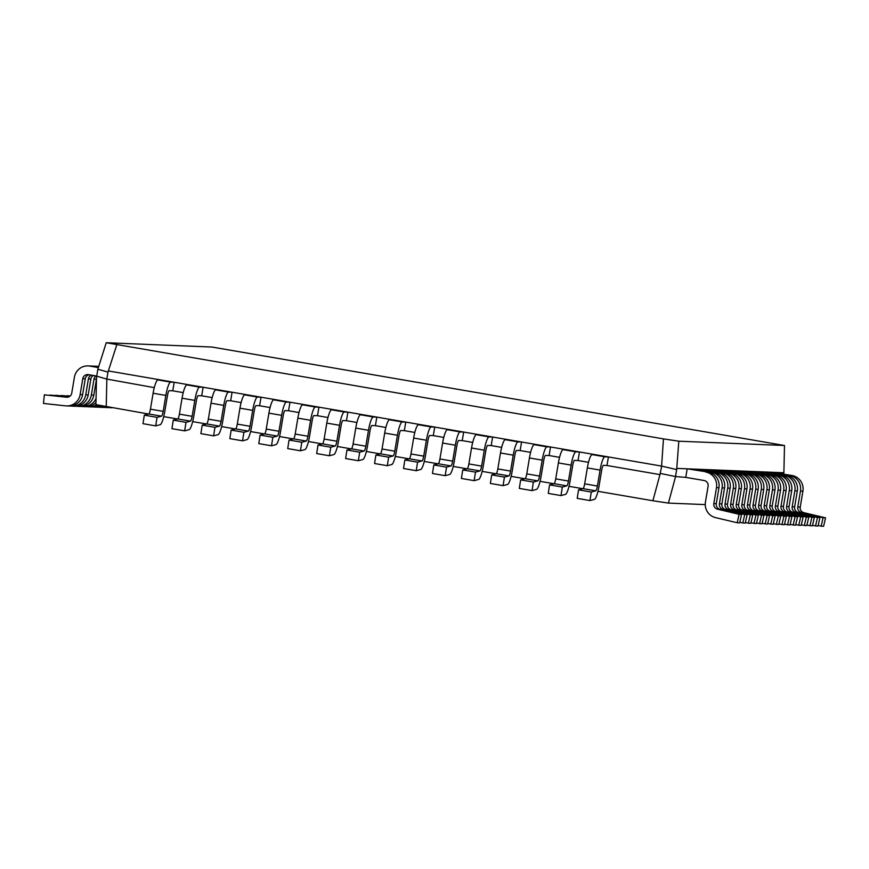 <?xml version="1.0" encoding="UTF-8"?>
<svg xmlns="http://www.w3.org/2000/svg" width="869" height="869" viewBox="0 0 869 869"><rect width="100%" height="100%" fill="white"/><g stroke="black" fill="none" stroke-linecap="round" stroke-linejoin="round"><path stroke-width="1.3" d="M202.205 425.115L200.88 433.653L213.611 435.847L218.076 434.652A13.589 2.531 -80.2 0 0 222.703 421.378L225.364 405.443A4.921 0.912 -80.2 0 1 227.102 400.631L230.654 400.772L232.088 392.223L215.794 389.888A13.589 2.531 99.8 0 0 211.004 403.194L208.343 419.119A4.921 0.912 -80.2 0 1 206.659 423.931L202.205 425.115L214.947 427.309L213.611 435.847M211.004 403.194L223.746 405.378L221.074 421.313A4.921 0.912 -80.2 0 1 219.401 426.114L214.947 427.309M223.746 405.378A13.589 2.531 -80.2 0 1 228.525 392.082L215.794 389.888M232.088 392.223L228.525 392.082M70.085 396.101L66.728 395.949M87.161 406.67L87.932 406.757A13.589 13.35 -87.7 0 0 96.459 404.748M88.812 406.822L91.278 406.92A13.589 13.35 -87.7 0 0 98.425 405.15M70.259 395.949L66.75 395.732M758.409 474.126L737.553 470.868L758.409 474.126A13.589 13.35 92.3 0 1 769.326 489.79L766.664 505.725A4.921 4.834 -87.7 0 0 770.325 511.33L791.963 516.458L790.03 524.898L787.564 524.8L789.508 516.36L791.963 516.458M784.566 524.094L787.564 524.8M789.508 516.36L767.87 511.233A4.921 4.834 92.3 0 1 764.199 505.617L766.871 489.692L769.326 489.79M755.943 474.029A13.589 13.35 92.3 0 1 766.871 489.692M736.021 473.214L715.165 469.955L736.021 473.214A13.589 13.35 92.3 0 1 746.938 488.889L744.277 504.813A4.921 4.834 -87.7 0 0 747.937 510.429L769.576 515.545L767.642 523.996L765.176 523.888L767.121 515.447L769.576 515.545M762.178 523.181L765.176 523.888M767.121 515.447L745.472 510.32A4.921 4.834 92.3 0 1 741.811 504.715L744.472 488.78L746.938 488.889M733.555 473.116A13.589 13.35 92.3 0 1 744.472 488.78M98.338 367.554L89.811 366.088A13.589 13.35 -87.7 0 0 74.408 377.222L71.747 393.146A4.921 4.834 92.3 0 1 66.457 397.22L44.362 394.83L43.45 403.444L65.544 405.845A13.589 13.35 -87.7 0 0 80.144 394.591L82.805 378.667A4.921 4.834 92.3 0 1 88.388 374.637L96.698 376.06M89.105 374.756A4.921 4.834 -87.7 0 0 85.271 378.765L82.609 394.689L80.144 394.591M66.424 405.91L68.89 406.008A13.589 13.35 -87.7 0 0 82.609 394.689M67.717 397.198L44.362 394.83M89.811 366.088L92.277 366.186A13.589 13.35 -87.7 0 0 90.593 366.001L88.127 365.903M92.277 366.186L98.436 367.239M75.961 406.214L76.744 406.301A13.589 13.35 -87.7 0 0 91.332 395.047L94.004 379.123A4.921 4.834 92.3 0 1 95.959 375.94M98.718 366.349A13.589 13.35 -87.7 0 0 97.752 366.392M69.096 396.753L55.54 395.493M96.502 379.047A4.921 4.834 -87.7 0 0 96.459 379.221L93.798 395.145L91.332 395.047M77.623 406.366L80.089 406.464A13.589 13.35 -87.7 0 0 93.798 395.145M69.357 396.612L55.562 395.286M713.634 472.312L692.778 469.043L713.634 472.312A13.589 13.35 92.3 0 1 724.55 487.976L721.889 503.901A4.921 4.834 -87.7 0 0 725.55 509.516L747.188 514.633L745.254 523.084L742.789 522.986L744.733 514.535L747.188 514.633M739.791 522.269L742.789 522.986M744.733 514.535L723.084 509.419A4.921 4.834 92.3 0 1 719.423 503.803L722.085 487.878L724.55 487.976M711.168 472.204A13.589 13.35 92.3 0 1 722.085 487.878M109.548 407.583L110.32 407.67A13.589 13.35 -87.7 0 0 112.036 407.735M578.537 489.834L577.212 498.371L589.942 500.566L594.407 499.371A13.589 2.531 -80.2 0 0 599.034 486.097L601.696 470.172A4.921 0.912 -80.2 0 1 603.434 465.349L606.986 465.502L608.419 456.953L592.126 454.617A13.589 2.531 99.8 0 0 587.335 467.913L584.674 483.837A4.921 0.912 -80.2 0 1 582.99 488.65L578.537 489.834L591.278 492.028L589.942 500.566M587.335 467.913L600.077 470.096L597.405 486.032A4.921 0.912 -80.2 0 1 595.732 490.833L591.278 492.028M600.077 470.096A13.589 2.531 -80.2 0 1 604.857 456.801L592.126 454.617M608.419 456.953L604.857 456.801M211.927 347.035L784.501 445.493L678.808 441.202L663.46 438.888L106.235 342.734L211.927 347.035M116.772 344.874L107.984 372.106L97.849 369.227L106.235 342.734M108.473 370.965L661.591 466.088L663.46 438.888M678.808 441.202L676.679 469.586L661.591 466.088M676.94 468.402L783.881 472.747L784.501 445.493M783.675 474.061L783.881 472.747M97.849 369.227L96.535 377.385L95.916 404.639L148.577 414.024M107.984 372.106L106.822 379.08L96.676 376.19M154.28 387.639L106.822 379.08M661.613 466.501L659.962 474.604L606.986 465.502M588.509 462.319L578.037 460.516L579.471 451.967L563.177 449.631A13.589 2.531 99.8 0 0 558.387 462.938L555.726 478.862A4.921 0.912 -80.2 0 1 554.042 483.664L549.588 484.859L548.263 493.396L560.994 495.591L565.458 494.396A13.589 2.531 -80.2 0 0 570.086 481.122L572.747 465.187A4.921 0.912 -80.2 0 1 574.485 460.374L578.037 460.516M559.56 457.344L549.089 455.541L550.522 446.992L534.229 444.656A13.589 2.531 99.8 0 0 529.438 457.952L526.777 473.877A4.921 0.912 -80.2 0 1 525.093 478.689L520.64 479.884L519.314 488.421L532.045 490.605L536.51 489.421A13.589 2.531 -80.2 0 0 541.137 476.136L543.798 460.212A4.921 0.912 -80.2 0 1 545.536 455.399L549.089 455.541M530.611 452.358L520.14 450.566L521.574 442.017L505.28 439.681A13.589 2.531 99.8 0 0 500.49 452.977L497.828 468.902A4.921 0.912 -80.2 0 1 496.145 473.714L491.691 474.898L490.366 483.436L503.097 485.63L507.561 484.435A13.589 2.531 -80.2 0 0 512.189 471.161L514.85 455.237A4.921 0.912 -80.2 0 1 516.588 450.414L520.14 450.566M501.663 447.383L491.191 445.58L492.625 437.031L476.331 434.696A13.589 2.531 99.8 0 0 471.541 448.002L468.88 463.927A4.921 0.912 -80.2 0 1 467.196 468.739L462.742 469.923L461.417 478.461L474.148 480.655L478.613 479.46A13.589 2.531 -80.2 0 0 483.24 466.186L485.901 450.251A4.921 0.912 -80.2 0 1 487.639 445.439L491.191 445.58M472.714 442.408L462.243 440.605L463.677 432.056L447.383 429.721A13.589 2.531 99.8 0 0 442.593 443.016L439.931 458.951A4.921 0.912 -80.2 0 1 438.248 463.753L433.794 464.948L432.469 473.486L445.2 475.669L449.664 474.485A13.589 2.531 -80.2 0 0 454.291 461.2L456.953 445.276A4.921 0.912 -80.2 0 1 458.691 440.464L462.243 440.605M443.766 437.422L433.294 435.63L434.728 427.081L418.434 424.745A13.589 2.531 99.8 0 0 413.644 438.041L410.983 453.966A4.921 0.912 -80.2 0 1 409.299 458.778L404.845 459.962L403.52 468.5L416.251 470.694L420.715 469.499A13.589 2.531 -80.2 0 0 425.343 456.225L428.004 440.301A4.921 0.912 -80.2 0 1 429.742 435.478L433.294 435.63M414.817 432.447L404.346 430.644L405.78 422.095L389.486 419.76A13.589 2.531 99.8 0 0 384.695 433.066L382.034 448.991A4.921 0.912 -80.2 0 1 380.35 453.803L375.897 454.987L374.572 463.525L387.302 465.719L391.767 464.524A13.589 2.531 -80.2 0 0 396.394 451.25L399.056 435.315A4.921 0.912 -80.2 0 1 400.794 430.503L404.346 430.644M385.869 427.472L375.397 425.669L376.831 417.12L360.537 414.785A13.589 2.531 99.8 0 0 355.747 428.08L353.086 444.016A4.921 0.912 -80.2 0 1 351.402 448.817L346.948 450.012L345.623 458.55L358.354 460.733L362.818 459.549A13.589 2.531 -80.2 0 0 367.446 446.264L370.107 430.34A4.921 0.912 -80.2 0 1 371.845 425.528L375.397 425.669M356.92 422.486L346.449 420.694L347.882 412.145L331.589 409.81A13.589 2.531 99.8 0 0 326.798 423.105L324.137 439.03A4.921 0.912 -80.2 0 1 322.453 443.842L318 445.026L316.674 453.564L329.405 455.758L333.87 454.563A13.589 2.531 -80.2 0 0 338.497 441.289L341.159 425.365A4.921 0.912 -80.2 0 1 342.897 420.542L346.449 420.694M327.971 417.511L317.5 415.708L318.934 407.159L302.64 404.824A13.589 2.531 99.8 0 0 297.85 418.13L295.188 434.055A4.921 0.912 -80.2 0 1 293.505 438.867L289.051 440.051L287.726 448.589L300.457 450.783L304.921 449.588A13.589 2.531 -80.2 0 0 309.549 436.314L312.21 420.379A4.921 0.912 -80.2 0 1 313.948 415.567L317.5 415.708M299.023 412.536L288.551 410.733L289.985 402.184L273.692 399.849A13.589 2.531 99.8 0 0 268.901 413.144L266.24 429.08A4.921 0.912 -80.2 0 1 264.556 433.881L260.103 435.076L258.777 443.614L271.508 445.797L275.973 444.613A13.589 2.531 -80.2 0 0 280.6 431.328L283.261 415.404A4.921 0.912 -80.2 0 1 284.999 410.592L288.551 410.733M270.074 407.55L259.603 405.758L261.037 397.209L244.743 394.874A13.589 2.531 99.8 0 0 239.953 408.169L237.291 424.094A4.921 0.912 -80.2 0 1 235.608 428.906L231.154 430.101L229.829 438.628L242.56 440.822L247.024 439.627A13.589 2.531 -80.2 0 0 251.652 426.353L254.313 410.429A4.921 0.912 -80.2 0 1 256.051 405.606L259.603 405.758M241.126 402.575L230.654 400.772M212.177 397.6L201.706 395.797L203.14 387.248L186.846 384.913A13.589 2.531 99.8 0 0 182.055 398.208L179.394 414.144A4.921 0.912 -80.2 0 1 177.71 418.945L173.257 420.14L171.932 428.678L184.662 430.861L189.127 429.677A13.589 2.531 -80.2 0 0 193.754 416.392L196.416 400.468A4.921 0.912 -80.2 0 1 198.154 395.656L201.706 395.797M183.229 392.614L172.757 390.822L174.191 382.273L157.897 379.938A13.589 2.531 99.8 0 0 153.107 393.233L150.446 409.158A4.921 0.912 -80.2 0 1 148.762 413.97L144.308 415.165L142.983 423.692L155.714 425.886L160.178 424.702A13.589 2.531 -80.2 0 0 164.806 411.417L167.467 395.493A4.921 0.912 -80.2 0 1 169.205 390.67L172.757 390.822M676.679 469.586L675.517 476.549L660.451 473.464M687.183 468.815L708.039 472.084L687.183 468.815L685.75 477.363L675.517 476.549M106.844 379.481L106.224 406.735M163.73 416.631L177.526 418.999M192.679 421.606L206.474 423.974M221.628 426.581L235.423 428.96M250.576 431.567L264.372 433.935M279.525 436.542L293.32 438.91M308.473 441.517L322.269 443.896M337.422 446.503L351.217 448.871M366.37 451.478L380.166 453.846M395.319 456.453L409.114 458.832M424.268 461.439L438.063 463.807M453.216 466.414L467.011 468.782M482.165 471.389L495.96 473.768M511.113 476.375L524.909 478.743M540.062 481.35L553.857 483.718M569.01 486.325L582.806 488.704M597.959 491.311L652.901 500.75L659.962 474.604M675.474 476.951L668.413 503.097L652.901 500.75M668.413 503.097L705.248 504.596M318 445.026L330.741 447.22L329.405 455.758M326.798 423.105L339.54 425.299L336.868 441.224A4.921 0.912 -80.2 0 1 335.195 446.036L330.741 447.22M339.54 425.299A13.589 2.531 -80.2 0 1 344.32 411.993L331.589 409.81M347.882 412.145L344.32 411.993M747.221 473.67L726.365 470.411L747.221 473.67A13.589 13.35 92.3 0 1 758.137 489.334L755.465 505.269A4.921 4.834 -87.7 0 0 759.137 510.885L780.775 516.001L778.83 524.442L776.375 524.344L778.309 515.904L780.775 516.001M773.367 523.638L776.375 524.344M778.309 515.904L756.671 510.776A4.921 4.834 92.3 0 1 753.01 505.171L755.672 489.236L758.137 489.334M744.755 473.572A13.589 13.35 92.3 0 1 755.672 489.236M724.822 472.769L703.977 469.499L724.822 472.769A13.589 13.35 92.3 0 1 735.75 488.432L733.078 504.357A4.921 4.834 -87.7 0 0 736.749 509.973L758.387 515.089L756.443 523.54L753.988 523.431L755.921 514.991L758.387 515.089M750.979 522.725L753.988 523.431M755.921 514.991L734.283 509.875A4.921 4.834 92.3 0 1 730.623 504.259L733.284 488.324L735.75 488.432M722.367 472.66A13.589 13.35 92.3 0 1 733.284 488.324M775.202 474.811L754.346 471.552L775.202 474.811A13.589 13.35 92.3 0 1 786.119 490.474L783.458 506.399A4.921 4.834 -87.7 0 0 787.118 512.015L808.757 517.142L806.823 525.582L804.357 525.484L806.291 517.044L808.757 517.142M801.359 524.778L804.357 525.484M806.291 517.044L784.653 511.917A4.921 4.834 92.3 0 1 780.992 506.301L783.653 490.377L786.119 490.474M772.737 474.713A13.589 13.35 92.3 0 1 783.653 490.377M520.64 479.884L533.381 482.067L532.045 490.605M529.438 457.952L542.18 460.146L539.508 476.071A4.921 0.912 -80.2 0 1 537.835 480.883L533.381 482.067M542.18 460.146A13.589 2.531 -80.2 0 1 546.959 446.851L534.229 444.656M550.522 446.992L546.959 446.851M730.427 472.997L709.571 469.727L730.427 472.997A13.589 13.35 92.3 0 1 741.344 488.66L738.683 504.585A4.921 4.834 -87.7 0 0 742.343 510.201L763.981 515.317L762.037 523.768L759.582 523.659L761.516 515.219L763.981 515.317M756.584 522.953L759.582 523.659M761.516 515.219L739.877 510.092A4.921 4.834 92.3 0 1 736.217 504.487L738.878 488.552L741.344 488.66M727.961 472.888A13.589 13.35 92.3 0 1 738.878 488.552M173.257 420.14L185.999 422.334L184.662 430.861M182.055 398.208L194.797 400.403L192.125 416.327A4.921 0.912 -80.2 0 1 190.452 421.139L185.999 422.334M194.797 400.403A13.589 2.531 -80.2 0 1 199.577 387.107L186.846 384.913M203.14 387.248L199.577 387.107M260.103 435.076L272.844 437.27L271.508 445.797M268.901 413.144L281.643 415.339L278.971 431.263A4.921 0.912 -80.2 0 1 277.298 436.075L272.844 437.27M281.643 415.339A13.589 2.531 -80.2 0 1 286.422 402.043L273.692 399.849M289.985 402.184L286.422 402.043M98.349 407.126L99.131 407.213A13.589 13.35 -87.7 0 0 105.03 406.496M100.011 407.279L102.477 407.376A13.589 13.35 -87.7 0 0 106.778 406.833M404.845 459.962L417.587 462.156L416.251 470.694M413.644 438.041L426.386 440.235L423.714 456.16A4.921 0.912 -80.2 0 1 422.041 460.972L417.587 462.156M426.386 440.235A13.589 2.531 -80.2 0 1 431.165 426.929L418.434 424.745M434.728 427.081L431.165 426.929M780.796 475.039L759.94 471.78L780.796 475.039A13.589 13.35 92.3 0 1 791.713 490.703L789.052 506.627A4.921 4.834 -87.7 0 0 792.713 512.243L814.351 517.37L812.417 525.81L809.951 525.712L811.896 517.272L814.351 517.37M806.953 525.006L809.951 525.712M811.896 517.272L790.258 512.145A4.921 4.834 92.3 0 1 786.586 506.529L789.258 490.605L791.713 490.703M778.331 474.941A13.589 13.35 92.3 0 1 789.258 490.605M491.691 474.898L504.433 477.092L503.097 485.63M500.49 452.977L513.231 455.171L510.559 471.096A4.921 0.912 -80.2 0 1 508.886 475.908L504.433 477.092M513.231 455.171A13.589 2.531 -80.2 0 1 518.011 441.865L505.28 439.681M521.574 442.017L518.011 441.865M791.996 475.495L771.14 472.236L791.996 475.495A13.589 13.35 92.3 0 1 802.913 491.159L800.24 507.083A4.921 4.834 -87.7 0 0 803.912 512.699L825.55 517.826L823.606 526.266L821.151 526.169L823.084 517.718L825.55 517.826M818.142 525.452L821.151 526.169M823.084 517.718L801.446 512.601A4.921 4.834 92.3 0 1 797.785 506.985L800.447 491.061L802.913 491.159M789.53 475.397A13.589 13.35 92.3 0 1 800.447 491.061M786.391 475.267L765.535 472.008L786.391 475.267A13.589 13.35 92.3 0 1 797.318 490.931L794.646 506.855A4.921 4.834 -87.7 0 0 798.318 512.471L819.956 517.598L818.011 526.038L815.546 525.941L817.49 517.5L819.956 517.598M812.548 525.234L815.546 525.941M817.49 517.5L795.852 512.373A4.921 4.834 92.3 0 1 792.18 506.757L794.853 490.833L797.318 490.931M783.936 475.169A13.589 13.35 92.3 0 1 794.853 490.833M769.608 474.583L748.752 471.324L769.608 474.583A13.589 13.35 92.3 0 1 780.525 490.246L777.853 506.182A4.921 4.834 -87.7 0 0 781.524 511.787L803.162 516.914L801.218 525.354L798.763 525.256L800.697 516.816L803.162 516.914M795.754 524.55L798.763 525.256M800.697 516.816L779.058 511.689A4.921 4.834 92.3 0 1 775.398 506.073L778.059 490.149L780.525 490.246M767.142 474.485A13.589 13.35 92.3 0 1 778.059 490.149M764.003 474.355L743.147 471.096L764.003 474.355A13.589 13.35 92.3 0 1 774.931 490.018L772.259 505.954A4.921 4.834 -87.7 0 0 775.93 511.559L797.568 516.686L795.624 525.126L793.158 525.028L795.102 516.588L797.568 516.686M790.16 524.322L793.158 525.028M795.102 516.588L773.464 511.461A4.921 4.834 92.3 0 1 769.793 505.845L772.465 489.92L774.931 490.018M761.548 474.257A13.589 13.35 92.3 0 1 772.465 489.92M103.943 407.355L104.725 407.442A13.589 13.35 -87.7 0 0 108.962 407.213M105.605 407.507L108.071 407.604A13.589 13.35 -87.7 0 0 110.504 407.474M289.051 440.051L301.793 442.245L300.457 450.783M297.85 418.13L310.591 420.314L307.919 436.249A4.921 0.912 -80.2 0 1 306.246 441.05L301.793 442.245M310.591 420.314A13.589 2.531 -80.2 0 1 315.371 407.018L302.64 404.824M318.934 407.159L315.371 407.018M433.794 464.948L446.536 467.131L445.2 475.669M442.593 443.016L455.334 445.21L452.662 461.135A4.921 0.912 -80.2 0 1 450.989 465.947L446.536 467.131M455.334 445.21A13.589 2.531 -80.2 0 1 460.114 431.915L447.383 429.721M463.677 432.056L460.114 431.915M719.228 472.54L698.372 469.271L719.228 472.54A13.589 13.35 92.3 0 1 730.145 488.204L727.483 504.129A4.921 4.834 -87.7 0 0 731.144 509.745L752.793 514.861L750.849 523.312L748.383 523.214L750.327 514.763L752.793 514.861M745.385 522.497L748.383 523.214M750.327 514.763L728.689 509.647A4.921 4.834 92.3 0 1 725.018 504.031L727.69 488.106L730.145 488.204M716.773 472.432A13.589 13.35 92.3 0 1 727.69 488.106M69.65 396.427L61.134 395.721M81.556 406.442L82.338 406.529A13.589 13.35 -87.7 0 0 96.057 398.317M83.218 406.594L85.683 406.692A13.589 13.35 -87.7 0 0 95.959 402.412M69.857 396.286L61.156 395.504M346.948 450.012L359.69 452.195L358.354 460.733M355.747 428.08L368.489 430.274L365.816 446.199A4.921 0.912 -80.2 0 1 364.144 451.011L359.69 452.195M368.489 430.274A13.589 2.531 -80.2 0 1 373.268 416.979L360.537 414.785M376.831 417.12L373.268 416.979M549.588 484.859L562.33 487.053L560.994 495.591M558.387 462.938L571.129 465.121L568.456 481.046A4.921 0.912 -80.2 0 1 566.784 485.858L562.33 487.053M571.129 465.121A13.589 2.531 -80.2 0 1 575.908 451.826L563.177 449.631M579.471 451.967L575.908 451.826M752.815 473.898L731.959 470.64L752.815 473.898A13.589 13.35 92.3 0 1 763.732 489.562L761.07 505.497A4.921 4.834 -87.7 0 0 764.731 511.102L786.369 516.229L784.435 524.67L781.97 524.572L783.903 516.132L786.369 516.229M778.972 523.866L781.97 524.572M783.903 516.132L762.265 511.005A4.921 4.834 92.3 0 1 758.604 505.389L761.266 489.464L763.732 489.562M750.349 473.801A13.589 13.35 92.3 0 1 761.266 489.464M375.897 454.987L388.639 457.181L387.302 465.719M384.695 433.066L397.437 435.25L394.765 451.185A4.921 0.912 -80.2 0 1 393.092 455.986L388.639 457.181M397.437 435.25A13.589 2.531 -80.2 0 1 402.217 421.954L389.486 419.76M405.78 422.095L402.217 421.954M462.742 469.923L475.484 472.117L474.148 480.655M471.541 448.002L484.283 450.185L481.611 466.11A4.921 0.912 -80.2 0 1 479.938 470.922L475.484 472.117M484.283 450.185A13.589 2.531 -80.2 0 1 489.062 436.89L476.331 434.696M492.625 437.031L489.062 436.89M741.615 473.442L720.759 470.183L741.615 473.442A13.589 13.35 92.3 0 1 752.532 489.117L749.871 505.041A4.921 4.834 -87.7 0 0 753.532 510.657L775.181 515.773L773.236 524.224L770.77 524.116L772.715 515.675L775.181 515.773M767.772 523.41L770.77 524.116M772.715 515.675L751.077 510.548A4.921 4.834 92.3 0 1 747.405 504.943L750.077 489.008L752.532 489.117M739.161 473.344A13.589 13.35 92.3 0 1 750.077 489.008M708.039 472.084A13.589 13.35 92.3 0 1 718.956 487.748L716.295 503.672A4.921 4.834 -87.7 0 0 719.956 509.288L741.594 514.415L739.649 522.856L737.194 522.758L739.128 514.307L741.594 514.415M685.75 477.363L704.14 480.524A4.921 4.834 92.3 0 1 708.094 486.205L705.432 502.13A13.589 13.35 92.3 0 0 715.556 517.631L737.194 522.758M739.128 514.307L717.49 509.191A4.921 4.834 92.3 0 1 713.829 503.575L716.49 487.65L718.956 487.748M705.574 471.986A13.589 13.35 92.3 0 1 716.49 487.65M92.755 406.898L93.526 406.985A13.589 13.35 -87.7 0 0 100.88 405.649M94.417 407.05L96.872 407.148A13.589 13.35 -87.7 0 0 102.748 406.029M144.308 415.165L157.05 417.348L155.714 425.886M153.107 393.233L165.849 395.428L163.176 411.352A4.921 0.912 -80.2 0 1 161.504 416.164L157.05 417.348M165.849 395.428A13.589 2.531 -80.2 0 1 170.628 382.121L157.897 379.938M174.191 382.273L170.628 382.121M231.154 430.101L243.896 432.284L242.56 440.822M239.953 408.169L252.694 410.364L250.022 426.288A4.921 0.912 -80.2 0 1 248.349 431.1L243.896 432.284M252.694 410.364A13.589 2.531 -80.2 0 1 257.474 397.057L244.743 394.874M261.037 397.209L257.474 397.057M70.367 405.986L71.139 406.073A13.589 13.35 -87.7 0 0 85.738 394.819L88.41 378.895A4.921 4.834 92.3 0 1 91.375 375.147M98.555 366.848L95.416 366.316A13.589 13.35 -87.7 0 0 92.147 366.164M68.347 397.046L49.935 395.265M93.341 375.484A4.921 4.834 -87.7 0 0 90.865 378.993L88.203 394.917L85.738 394.819M72.029 406.138L74.484 406.236A13.589 13.35 -87.7 0 0 88.203 394.917M68.716 396.927L49.967 395.058M95.416 366.316L97.871 366.414A13.589 13.35 -87.7 0 0 96.187 366.229L93.722 366.131M97.871 366.414L98.653 366.544M206.659 423.931L219.401 426.114M208.343 419.119L221.074 421.313M767.87 511.233L770.325 511.33M764.199 505.617L766.664 505.725M745.472 510.32L747.937 510.429M741.811 504.715L744.277 504.813M85.271 378.765L82.805 378.667M67.098 397.252L66.457 397.22M96.459 379.221L94.004 379.123M723.084 509.419L725.55 509.516M719.423 503.803L721.889 503.901M582.99 488.65L595.732 490.833M584.674 483.837L597.405 486.032M322.453 443.842L335.195 446.036M324.137 439.03L336.868 441.224M756.671 510.776L759.137 510.885M753.01 505.171L755.465 505.269M734.283 509.875L736.749 509.973M730.623 504.259L733.078 504.357M784.653 511.917L787.118 512.015M780.992 506.301L783.458 506.399M525.093 478.689L537.835 480.883M526.777 473.877L539.508 476.071M739.877 510.092L742.343 510.201M736.217 504.487L738.683 504.585M177.71 418.945L190.452 421.139M179.394 414.144L192.125 416.327M264.556 433.881L277.298 436.075M266.24 429.08L278.971 431.263M409.299 458.778L422.041 460.972M410.983 453.966L423.714 456.16M790.258 512.145L792.713 512.243M786.586 506.529L789.052 506.627M496.145 473.714L508.886 475.908M497.828 468.902L510.559 471.096M801.446 512.601L803.912 512.699M797.785 506.985L800.24 507.083M795.852 512.373L798.318 512.471M792.18 506.757L794.646 506.855M779.058 511.689L781.524 511.787M775.398 506.073L777.853 506.182M773.464 511.461L775.93 511.559M769.793 505.845L772.259 505.954M293.505 438.867L306.246 441.05M295.188 434.055L307.919 436.249M438.248 463.753L450.989 465.947M439.931 458.951L452.662 461.135M728.689 509.647L731.144 509.745M725.018 504.031L727.483 504.129M351.402 448.817L364.144 451.011M353.086 444.016L365.816 446.199M554.042 483.664L566.784 485.858M555.726 478.862L568.456 481.046M762.265 511.005L764.731 511.102M758.604 505.389L761.07 505.497M380.35 453.803L393.092 455.986M382.034 448.991L394.765 451.185M467.196 468.739L479.938 470.922M468.88 463.927L481.611 466.11M751.077 510.548L753.532 510.657M747.405 504.943L749.871 505.041M717.49 509.191L719.956 509.288M713.829 503.575L716.295 503.672M148.762 413.97L161.504 416.164M150.446 409.158L163.176 411.352M235.608 428.906L248.349 431.1M237.291 424.094L250.022 426.288M90.865 378.993L88.41 378.895M111.21 407.735L112.242 407.778"/></g></svg>
